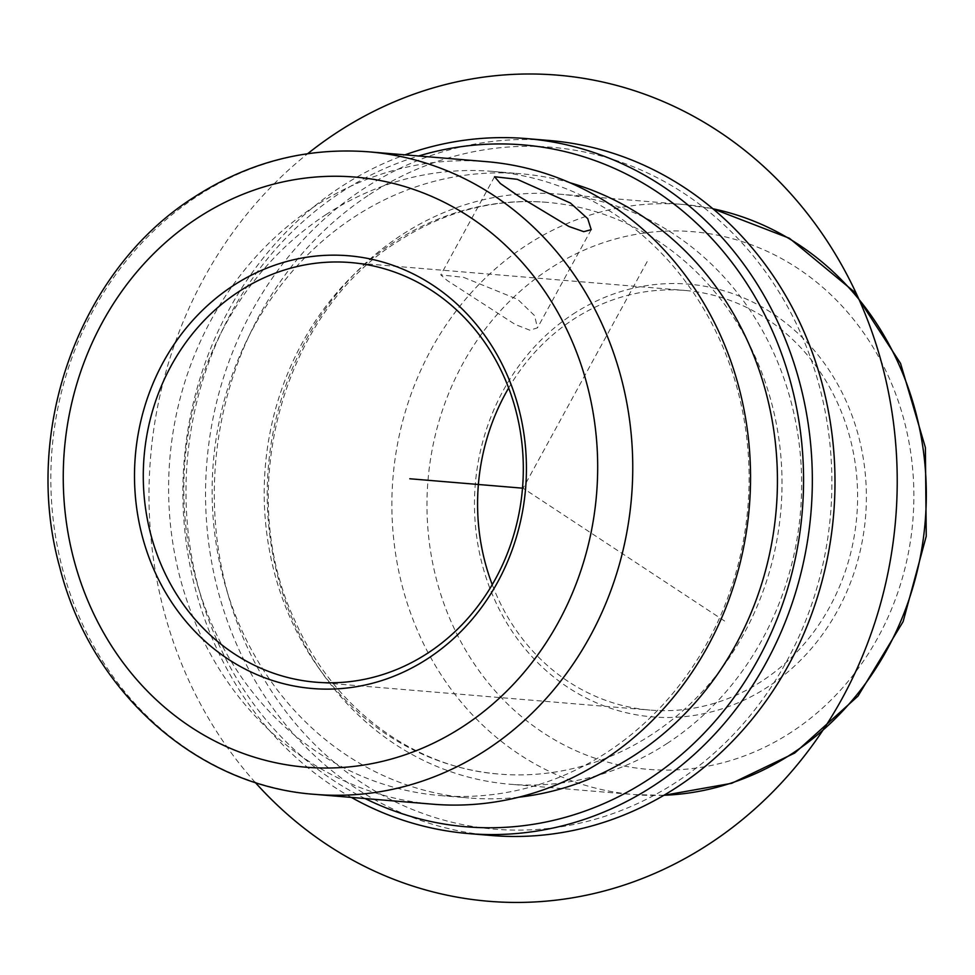 <?xml version="1.0" encoding="UTF-8"?>
<svg xmlns="http://www.w3.org/2000/svg" width="975" height="975" viewBox="0 0 975 975"><rect width="100%" height="100%" fill="white"/><g stroke="black" fill="none" stroke-linecap="round" stroke-linejoin="round"><path stroke-width="0.73" stroke-dasharray="4.88 3.66" d="M463.539 277.327L517.737 299.374L534.617 315.668L537.469 327.844L529.839 330.196L515.239 324.492L447.232 280.52L440.785 274.913L463.539 277.327M508.658 388.001A210.539 189.869 94.8 0 1 572.971 319.642A210.539 189.869 94.8 0 1 685.108 290.465A210.539 189.869 94.8 0 1 853.259 451.973A210.539 189.869 94.8 0 1 762.218 680.916A210.539 189.869 94.8 0 1 650.081 710.092A210.539 189.869 94.8 0 1 492.241 584.659M572.849 314.23A217.12 195.804 94.8 0 1 840.365 389.257A217.12 195.804 94.8 0 1 768.007 686.802A217.12 195.804 94.8 0 1 500.492 611.776A217.12 195.804 94.8 0 1 572.849 314.23M667.509 743.194A296.071 267.004 94.8 0 1 509.815 784.217A296.071 267.004 94.8 0 1 273.341 557.091A296.071 267.004 94.8 0 1 401.371 235.146A296.071 267.004 94.8 0 1 559.065 194.123A296.071 267.004 94.8 0 1 795.539 421.237A296.071 267.004 94.8 0 1 667.509 743.194M652.031 734.346A286.857 258.704 94.8 0 1 499.249 774.089A286.857 258.704 94.8 0 1 270.136 554.032A286.857 258.704 94.8 0 1 394.18 242.105A286.857 258.704 94.8 0 1 546.963 202.349A286.857 258.704 94.8 0 1 776.088 422.407A286.857 258.704 94.8 0 1 652.031 734.346M369.342 194.683A342.128 308.539 94.8 0 1 790.896 312.902A342.128 308.539 94.8 0 1 676.869 781.755A342.128 308.539 94.8 0 1 255.328 663.536A342.128 308.539 94.8 0 1 369.342 194.683M491.278 835.49A348.709 314.474 94.8 0 1 212.757 567.986A348.709 314.474 94.8 0 1 363.553 188.797A348.709 314.474 94.8 0 1 549.278 140.485M351.366 797.404A348.709 314.474 94.8 0 1 182.947 498.688A348.709 314.474 94.8 0 1 340.897 186.908A348.709 314.474 94.8 0 1 404.991 154.854M365.04 798.537A342.128 308.539 94.8 0 1 186.286 506.695A342.128 308.539 94.8 0 1 341.018 192.319A342.128 308.539 94.8 0 1 418.665 155.988M518.712 797.209A313.182 282.433 94.8 0 1 468.731 797.952A313.182 282.433 94.8 0 1 218.595 557.712A313.182 282.433 94.8 0 1 354.023 217.157A313.182 282.433 94.8 0 1 520.821 173.757A313.182 282.433 94.8 0 1 569.985 182.776M325.699 214.793A313.182 282.433 94.8 0 1 492.497 171.393A313.182 282.433 94.8 0 1 742.633 411.645A313.182 282.433 94.8 0 1 607.206 752.188A313.182 282.433 94.8 0 1 440.408 795.588A313.182 282.433 94.8 0 1 190.271 555.348A313.182 282.433 94.8 0 1 325.699 214.793M486.391 161.643A322.396 290.745 -85.2 0 0 314.681 206.31A322.396 290.745 -85.2 0 0 175.268 556.883A322.396 290.745 -85.2 0 0 432.766 804.192M647.168 261.617L523.112 488.219L725.668 621.721M255.218 782.413A414.497 373.815 94.8 0 1 204.08 277.96A414.497 373.815 94.8 0 1 307.686 153.697M791.663 731.957A269.758 243.275 94.8 0 1 459.298 638.747A269.758 243.275 94.8 0 1 549.193 269.076A269.758 243.275 94.8 0 1 881.558 362.286A269.758 243.275 94.8 0 1 791.663 731.957M663.938 795.271A296.071 267.004 94.8 0 1 634.469 794.613A296.071 267.004 94.8 0 1 397.995 567.499A296.071 267.004 94.8 0 1 526.025 245.542A296.071 267.004 94.8 0 1 683.719 204.518A296.071 267.004 94.8 0 1 712.883 208.76M314.986 794.369A322.396 290.745 94.8 0 1 57.488 547.06A322.396 290.745 94.8 0 1 196.901 196.487A322.396 290.745 94.8 0 1 368.611 151.82M591.216 229.661L537.469 327.844M494.544 176.731L440.785 274.913M350.805 262.567L685.108 290.465M663.878 795.307L634.469 794.613L509.815 784.217M559.065 194.123L683.719 204.518L712.835 208.723M546.963 202.349C494.471 198.303 444.929 211.258 398.336 241.203C283.177 312.049 233.415 490.681 294.645 620.076C332.962 708.155 413.595 767.776 499.249 774.089M492.497 171.393L520.821 173.757M440.408 795.588L468.731 797.952M315.79 682.195L650.081 710.092"/><path stroke-width="1.46" d="M517.201 179.315L570.46 203.056L587.718 218.632L591.216 229.661L583.781 231.66L568.888 226.48L519.066 196.475L500.37 183.519L494.544 176.731L517.201 179.315M238.668 291.744A210.539 189.869 94.8 0 1 350.805 262.567A210.539 189.869 94.8 0 1 518.968 424.076A210.539 189.869 94.8 0 1 427.928 653.018A210.539 189.869 94.8 0 1 315.79 682.195A210.539 189.869 94.8 0 1 147.627 520.687A210.539 189.869 94.8 0 1 238.668 291.744M492.241 584.659A210.539 189.869 94.8 0 1 508.658 388.001M404.991 154.854A348.709 314.474 94.8 0 1 526.61 138.596L549.278 140.485A348.709 314.474 94.8 0 1 827.787 407.977A348.709 314.474 94.8 0 1 677.003 787.166A348.709 314.474 94.8 0 1 491.278 835.49L468.609 833.588A348.709 314.474 94.8 0 1 351.366 797.404M526.61 138.596A348.709 314.474 94.8 0 1 805.131 406.087A348.709 314.474 94.8 0 1 654.335 785.277A348.709 314.474 94.8 0 1 468.609 833.588M418.665 155.988A342.128 308.539 94.8 0 1 780.951 351.987A342.128 308.539 94.8 0 1 648.546 779.391A342.128 308.539 94.8 0 1 365.04 798.537M569.985 182.776A313.182 282.433 94.8 0 1 775.198 441.212A313.182 282.433 94.8 0 1 635.529 754.553A313.182 282.433 94.8 0 1 518.712 797.209M604.476 759.525A322.396 290.745 -85.2 0 0 743.888 408.952A322.396 290.745 -85.2 0 0 486.391 161.643L368.611 151.82A322.396 290.745 94.8 0 1 626.096 399.128A322.396 290.745 94.8 0 1 486.696 749.69A322.396 290.745 94.8 0 1 314.986 794.369L432.766 804.192A322.396 290.745 -85.2 0 0 604.476 759.525M232.879 285.858A217.12 195.804 94.8 0 1 500.407 360.884A217.12 195.804 94.8 0 1 428.049 658.43A217.12 195.804 94.8 0 1 160.522 583.403A217.12 195.804 94.8 0 1 232.879 285.858M522.515 488.17L409.793 478.762M307.686 153.697A414.497 373.815 94.8 0 1 779.037 181.265A414.497 373.815 94.8 0 1 842.132 698.49A414.497 373.815 94.8 0 1 255.218 782.413M712.883 208.76A296.071 267.004 94.8 0 1 922.935 447.635A296.071 267.004 94.8 0 1 792.163 753.59A296.071 267.004 94.8 0 1 663.938 795.271M463.527 726.168A296.071 267.004 94.8 0 1 98.731 623.866A296.071 267.004 94.8 0 1 197.401 218.12A296.071 267.004 94.8 0 1 562.197 320.422A296.071 267.004 94.8 0 1 463.527 726.168M712.835 208.723L789.397 238.253L853.893 291.513L900.571 363.456L925.385 447.525L926.25 536.213L903.118 621.623L857.976 696.126L794.747 753.029L731.725 783.291L663.878 795.307M368.611 151.82C306.394 147.164 248.296 162.24 194.317 197.048C79.56 269.514 21.474 430.377 59.707 567.097C90.663 691.019 196.536 786.142 314.986 794.369"/></g></svg>
